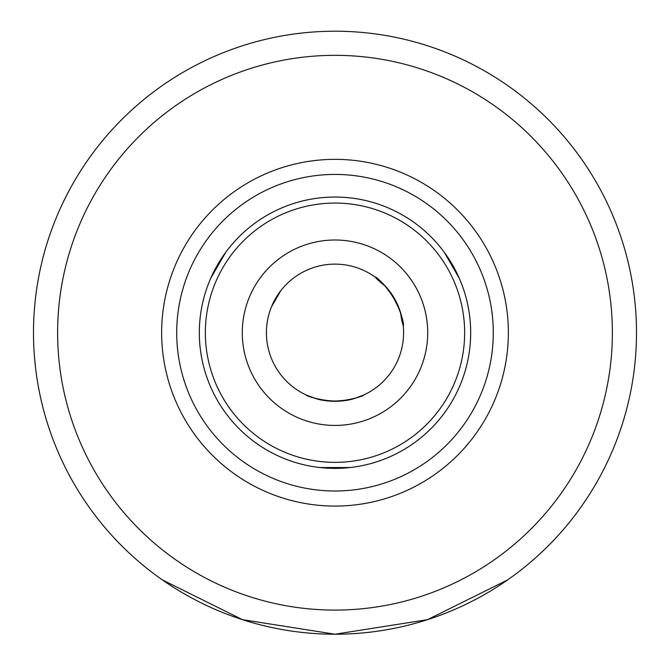 <?xml version="1.0" encoding="UTF-8"?>
<svg xmlns="http://www.w3.org/2000/svg" width="670" height="670" viewBox="0 0 670 670"><rect width="100%" height="100%" fill="white"/><g stroke="black" fill="none" stroke-linecap="round" stroke-linejoin="round"><path stroke-width="1" d="M493.288 332.714A158.287 158.287 0 0 1 335 491.001A158.287 158.287 0 0 1 176.713 332.714A158.287 158.287 0 0 1 335 174.426A158.287 158.287 0 0 1 493.288 332.714A158.287 158.287 0 0 0 335 174.426A158.287 158.287 0 0 0 176.713 332.714M636.5 332.714A301.5 301.5 0 0 1 335 634.214A301.5 301.5 0 0 1 33.5 332.714A301.5 301.5 0 0 1 335 31.214A301.5 301.5 0 0 1 636.5 332.714A301.5 301.5 0 0 0 335 31.214A301.5 301.5 0 0 0 33.5 332.714M162.433 579.944L242.473 619.658L335 634.214L427.527 619.658L507.567 579.944M199.325 332.714A135.675 135.675 0 0 1 335 197.039A135.675 135.675 0 0 1 470.675 332.714A135.675 135.675 0 0 1 335 468.389A135.675 135.675 0 0 1 199.325 332.714A135.675 135.675 0 0 0 319.925 467.543L350.075 467.543A135.675 135.675 0 0 0 459.31 278.352L444.235 252.238A135.675 135.675 0 0 0 225.765 252.238L210.69 278.352A135.675 135.675 0 0 0 199.325 332.714M400.367 311.927C405.032 343.668 407.586 313.803 385.644 286.442C360.56 266.618 387.654 279.306 400.367 311.927M271.459 306.868L280.805 290.671L271.459 306.868M403.591 332.714A68.591 68.591 0 0 0 335 264.122A68.591 68.591 0 0 0 266.409 332.714A68.591 68.591 0 0 0 335 401.305A68.591 68.591 0 0 0 403.591 332.714A68.591 68.591 0 0 0 335 264.122A68.591 68.591 0 0 0 266.409 332.714A68.591 68.591 0 0 0 335 401.305A68.591 68.591 0 0 0 403.591 332.714M427.711 332.714A92.711 92.711 0 0 0 335 240.002A92.711 92.711 0 0 0 242.289 332.714A92.711 92.711 0 0 0 335 425.425A92.711 92.711 0 0 0 427.711 332.714M354.849 398.365C326.717 407.997 289.013 388.022 315.176 398.374C343.35 407.98 380.937 388.039 354.849 398.365M205.355 332.714A129.645 129.645 0 0 0 335 462.359A129.645 129.645 0 0 0 464.645 332.714A129.645 129.645 0 0 0 335 203.069A129.645 129.645 0 0 0 205.355 332.714M508.363 332.714A173.363 173.363 0 0 1 335 506.076A173.363 173.363 0 0 1 161.638 332.714A173.363 173.363 0 0 1 335 159.351A173.363 173.363 0 0 1 508.363 332.714M612.38 332.714A277.38 277.38 0 0 1 335 610.094A277.38 277.38 0 0 1 57.62 332.714A277.38 277.38 0 0 1 335 55.334A277.38 277.38 0 0 1 612.38 332.714"/></g></svg>

